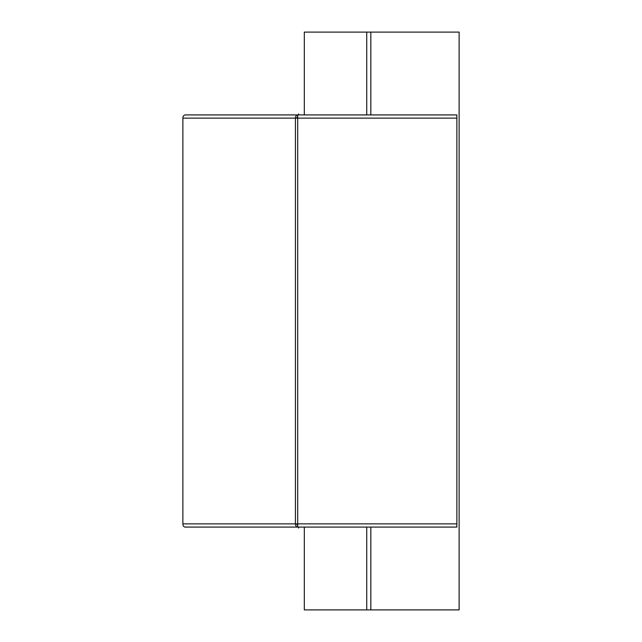 <?xml version="1.0" encoding="UTF-8"?>
<svg xmlns="http://www.w3.org/2000/svg" width="642" height="642" viewBox="0 0 642 642"><rect width="100%" height="100%" fill="white"/><g stroke="black" fill="none" stroke-linecap="round" stroke-linejoin="round"><path stroke-width="0.96" d="M364.728 114.918L456.871 114.918L456.871 118.128L297.703 118.128L297.744 114.918L456.871 114.918M297.96 114.918A0.963 0.682 90 0 0 298.642 113.955L298.642 114.918M297.719 525.958L297.671 527.082L185.153 527.082A3.21 2.271 -90 0 1 182.882 523.872L182.882 118.128A3.21 2.271 -90 0 1 185.153 114.918L297.671 114.918C296.299 115.111 295.553 116.178 295.432 118.128L297.703 118.128L297.671 114.918L363.749 114.918M297.744 527.082L297.703 523.872L295.432 523.872C295.553 525.822 296.299 526.889 297.671 527.082L456.871 527.082L456.871 118.128M297.021 118.072L297.021 117.165M298.642 527.082L298.642 528.045A0.963 0.682 90 0 0 297.96 527.082M456.871 527.082L364.576 527.082M370.827 114.918L370.827 32.1L459.118 32.1L459.118 609.9L304.316 609.9L304.316 527.082M304.316 114.918L304.316 32.1L370.827 32.1M297.703 525.958L297.711 524.835M297.021 523.872L297.021 524.835M456.871 523.872L297.703 523.872L297.711 117.165M182.882 118.128L295.432 118.128L295.432 523.872L182.882 523.872M366.743 609.9L366.743 527.082M366.743 114.918L366.743 32.1M370.827 609.9L370.827 527.082"/></g></svg>
